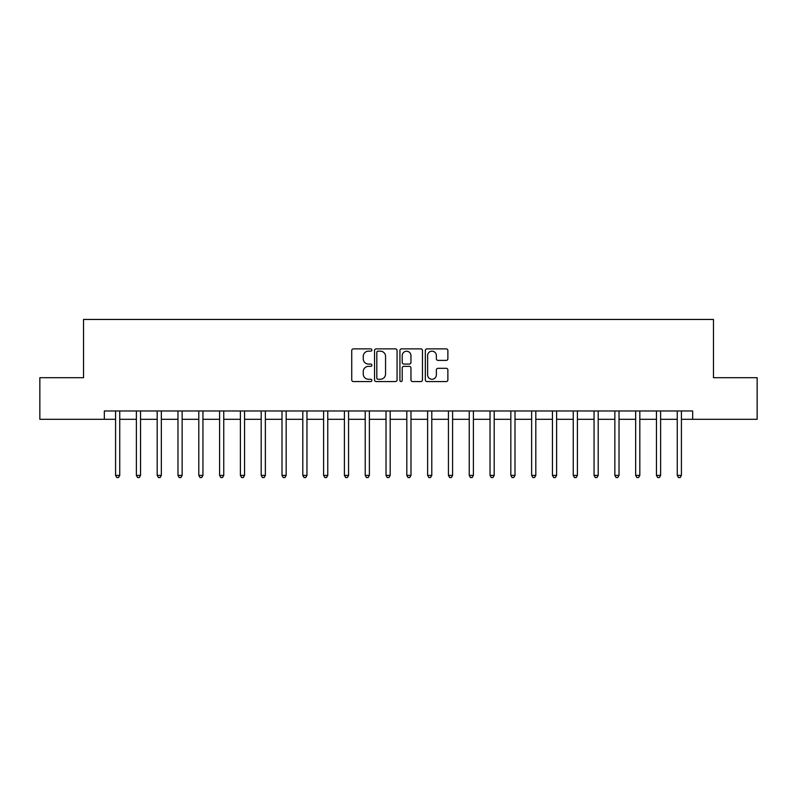<?xml version="1.0" encoding="UTF-8"?>
<svg xmlns="http://www.w3.org/2000/svg" width="797" height="797" viewBox="0 0 797 797"><rect width="100%" height="100%" fill="white"/><g stroke="black" fill="none" stroke-linecap="round" stroke-linejoin="round"><path stroke-width="1.2" d="M371.87 350.022A1.146 1.146 0 0 0 370.725 348.877L353.37 348.877A1.634 1.634 0 0 0 351.736 350.511L351.736 379.92A1.634 1.634 0 0 0 353.37 381.554L370.725 381.554A1.146 1.146 0 0 0 371.87 380.408A1.146 1.146 0 0 0 370.725 379.262L368.483 379.262A5.23 5.23 0 0 1 363.253 374.032L363.253 371.581A5.23 5.23 0 0 1 368.483 366.361L370.725 366.361A1.146 1.146 0 0 0 371.87 365.215A1.146 1.146 0 0 0 370.725 364.07L368.483 364.07A5.23 5.23 0 0 1 363.253 358.839L363.253 356.389A5.23 5.23 0 0 1 368.483 351.168L370.725 351.168A1.146 1.146 0 0 0 371.87 350.022M446.24 360.393A1.634 1.634 0 0 0 447.874 358.76L447.874 350.511A1.634 1.634 0 0 0 446.24 348.877L426.963 348.877A1.634 1.634 0 0 0 425.329 350.511L425.329 379.92A1.634 1.634 0 0 0 426.963 381.554L446.24 381.554A1.634 1.634 0 0 0 447.874 379.92L447.874 369.947A1.634 1.634 0 0 0 446.24 368.314L437.991 368.314A1.634 1.634 0 0 0 436.357 369.947L436.357 374.889A4.374 4.374 0 0 1 431.984 379.262A4.374 4.374 0 0 1 427.62 374.889L427.62 355.532A4.374 4.374 0 0 1 431.984 351.168A4.374 4.374 0 0 1 436.357 355.532L436.357 358.76A1.634 1.634 0 0 0 437.991 360.393L446.24 360.393M104.337 419.302L39.85 419.302L39.85 377.698L83.536 377.698L83.536 319.448L713.464 319.448L713.464 377.698L757.15 377.698L757.15 419.302L692.663 419.302L692.663 410.983L104.337 410.983L104.337 419.302L115.575 419.302M397.075 350.511A1.634 1.634 0 0 0 395.442 348.877L376.164 348.877A1.634 1.634 0 0 0 374.53 350.511L374.53 379.92A1.634 1.634 0 0 0 376.164 381.554L395.442 381.554A1.634 1.634 0 0 0 397.075 379.92L397.075 350.511M401.558 348.877L420.836 348.877A1.634 1.634 0 0 1 422.47 350.511L422.47 379.92A1.634 1.634 0 0 1 420.836 381.554L412.587 381.554A1.634 1.634 0 0 1 410.953 379.92L410.953 367.995A1.634 1.634 0 0 0 409.319 366.361L403.85 366.361A1.634 1.634 0 0 0 402.216 367.995L402.216 380.408A1.146 1.146 0 0 1 401.07 381.554A1.146 1.146 0 0 1 399.925 380.408L399.925 350.511A1.634 1.634 0 0 1 401.558 348.877M119.739 419.302L136.377 419.302M140.541 419.302L157.178 419.302M161.343 419.302L177.98 419.302M182.144 419.302L198.792 419.302M202.946 419.302L219.593 419.302M223.748 419.302L240.395 419.302M244.559 419.302L261.197 419.302M265.361 419.302L281.999 419.302M286.163 419.302L302.8 419.302M306.965 419.302L323.612 419.302M327.766 419.302L344.414 419.302M348.568 419.302L365.215 419.302M369.38 419.302L386.017 419.302M390.181 419.302L406.819 419.302M410.983 419.302L427.62 419.302M431.785 419.302L448.432 419.302M452.586 419.302L469.234 419.302M473.388 419.302L490.035 419.302M494.2 419.302L510.837 419.302M515.001 419.302L531.639 419.302M535.803 419.302L552.441 419.302M556.605 419.302L573.252 419.302M577.407 419.302L594.054 419.302M598.208 419.302L614.856 419.302M619.02 419.302L635.657 419.302M639.822 419.302L656.459 419.302M660.623 419.302L677.261 419.302M681.425 419.302L692.663 419.302M377.957 351.168A1.146 1.146 0 0 0 376.812 352.314L376.812 378.117A1.146 1.146 0 0 0 377.957 379.262L380.328 379.262A5.23 5.23 0 0 0 385.559 374.032L385.559 356.389A5.23 5.23 0 0 0 380.328 351.168L377.957 351.168M410.953 355.621A4.374 4.374 0 0 0 406.59 351.248A4.374 4.374 0 0 0 402.216 355.621L402.216 362.436A1.634 1.634 0 0 0 403.85 364.07L409.319 364.07A1.634 1.634 0 0 0 410.953 362.436L410.953 355.621M119.939 410.983L119.859 411.192A1.664 1.664 90 0 0 119.739 411.81L119.739 475.391L115.575 475.391L115.575 411.81A1.664 1.664 90 0 0 115.455 411.192L115.366 410.983M119.739 475.391L118.484 477.552L116.82 477.552L115.575 475.391M140.74 410.983L140.661 411.192A1.664 1.664 93.5 0 0 140.541 411.81L140.541 475.391L136.377 475.391L136.377 411.81A1.664 1.664 93.5 0 0 136.257 411.192L136.177 410.983M140.541 475.391L139.286 477.552L137.622 477.552L136.377 475.391M161.542 410.983L161.462 411.192A1.664 1.664 93.5 0 0 161.343 411.81L161.343 475.391L157.178 475.391L157.178 411.81A1.664 1.664 93.5 0 0 157.059 411.192L156.979 410.983M161.343 475.391L160.097 477.552L158.434 477.552L157.178 475.391M182.354 410.983L182.264 411.192A1.664 1.664 93.5 0 0 182.144 411.81L182.144 475.391L177.98 475.391L177.98 411.81A1.664 1.664 93.5 0 0 177.861 411.192L177.781 410.983M182.144 475.391L180.899 477.552L179.235 477.552L177.98 475.391M203.155 410.983L203.066 411.192A1.664 1.664 93.5 0 0 202.946 411.81L202.946 475.391L198.792 475.391L198.792 411.81A1.664 1.664 93.5 0 0 198.672 411.192L198.583 410.983M202.946 475.391L201.701 477.552L200.037 477.552L198.792 475.391M223.957 410.983L223.867 411.192A1.664 1.664 93.5 0 0 223.748 411.81L223.748 475.391L219.593 475.391L219.593 411.81A1.664 1.664 93.5 0 0 219.474 411.192L219.384 410.983M223.748 475.391L222.502 477.552L220.839 477.552L219.593 475.391M244.759 410.983L244.679 411.192A1.664 1.664 93.5 0 0 244.559 411.81L244.559 475.391L240.395 475.391L240.395 411.81A1.664 1.664 93.5 0 0 240.276 411.192L240.186 410.983M244.559 475.391L243.304 477.552L241.64 477.552L240.395 475.391M265.56 410.983L265.481 411.192A1.664 1.664 93.5 0 0 265.361 411.81L265.361 475.391L261.197 475.391L261.197 411.81A1.664 1.664 93.5 0 0 261.077 411.192L260.998 410.983M265.361 475.391L264.106 477.552L262.442 477.552L261.197 475.391M286.362 410.983L286.282 411.192A1.664 1.664 93.5 0 0 286.163 411.81L286.163 475.391L281.999 475.391L281.999 411.81A1.664 1.664 93.5 0 0 281.879 411.192L281.799 410.983M286.163 475.391L284.918 477.552L283.254 477.552L281.999 475.391M307.174 410.983L307.084 411.192A1.664 1.664 93.5 0 0 306.965 411.81L306.965 475.391L302.8 475.391L302.8 411.81A1.664 1.664 93.5 0 0 302.681 411.192L302.601 410.983M306.965 475.391L305.719 477.552L304.055 477.552L302.8 475.391M327.975 410.983L327.886 411.192A1.664 1.664 93.5 0 0 327.766 411.81L327.766 475.391L323.612 475.391L323.612 411.81A1.664 1.664 93.5 0 0 323.492 411.192L323.403 410.983M327.766 475.391L326.521 477.552L324.857 477.552L323.612 475.391M348.777 410.983L348.688 411.192A1.664 1.664 93.5 0 0 348.568 411.81L348.568 475.391L344.414 475.391L344.414 411.81A1.664 1.664 93.5 0 0 344.294 411.192L344.204 410.983M348.568 475.391L347.323 477.552L345.659 477.552L344.414 475.391M369.579 410.983L369.499 411.192A1.664 1.664 93.5 0 0 369.38 411.81L369.38 475.391L365.215 475.391L365.215 411.81A1.664 1.664 93.5 0 0 365.096 411.192L365.006 410.983M369.38 475.391L368.124 477.552L366.461 477.552L365.215 475.391M390.381 410.983L390.301 411.192A1.664 1.664 93.5 0 0 390.181 411.81L390.181 475.391L386.017 475.391L386.017 411.81A1.664 1.664 93.5 0 0 385.897 411.192L385.818 410.983M390.181 475.391L388.926 477.552L387.262 477.552L386.017 475.391M411.182 410.983L411.103 411.192A1.664 1.664 93.5 0 0 410.983 411.81L410.983 475.391L406.819 475.391L406.819 411.81A1.664 1.664 93.5 0 0 406.699 411.192L406.619 410.983M410.983 475.391L409.738 477.552L408.074 477.552L406.819 475.391M431.994 410.983L431.904 411.192A1.664 1.664 93.5 0 0 431.785 411.81L431.785 475.391L427.62 475.391L427.62 411.81A1.664 1.664 93.5 0 0 427.501 411.192L427.421 410.983M431.785 475.391L430.539 477.552L428.876 477.552L427.62 475.391M452.796 410.983L452.706 411.192A1.664 1.664 93.5 0 0 452.586 411.81L452.586 475.391L448.432 475.391L448.432 411.81A1.664 1.664 93.5 0 0 448.312 411.192L448.223 410.983M452.586 475.391L451.341 477.552L449.677 477.552L448.432 475.391M473.597 410.983L473.508 411.192A1.664 1.664 93.5 0 0 473.388 411.81L473.388 475.391L469.234 475.391L469.234 411.81A1.664 1.664 93.5 0 0 469.114 411.192L469.025 410.983M473.388 475.391L472.143 477.552L470.479 477.552L469.234 475.391M494.399 410.983L494.319 411.192A1.664 1.664 93.5 0 0 494.2 411.81L494.2 475.391L490.035 475.391L490.035 411.81A1.664 1.664 93.5 0 0 489.916 411.192L489.826 410.983M494.2 475.391L492.945 477.552L491.281 477.552L490.035 475.391M515.201 410.983L515.121 411.192A1.664 1.664 93.5 0 0 515.001 411.81L515.001 475.391L510.837 475.391L510.837 411.81A1.664 1.664 93.5 0 0 510.718 411.192L510.638 410.983M515.001 475.391L513.746 477.552L512.082 477.552L510.837 475.391M536.002 410.983L535.923 411.192A1.664 1.664 93.5 0 0 535.803 411.81L535.803 475.391L531.639 475.391L531.639 411.81A1.664 1.664 93.5 0 0 531.519 411.192L531.44 410.983M535.803 475.391L534.558 477.552L532.894 477.552L531.639 475.391M556.814 410.983L556.724 411.192A1.664 1.664 93.5 0 0 556.605 411.81L556.605 475.391L552.441 475.391L552.441 411.81A1.664 1.664 93.5 0 0 552.321 411.192L552.241 410.983M556.605 475.391L555.36 477.552L553.696 477.552L552.441 475.391M577.616 410.983L577.526 411.192A1.664 1.664 93.5 0 0 577.407 411.81L577.407 475.391L573.252 475.391L573.252 411.81A1.664 1.664 93.5 0 0 573.133 411.192L573.043 410.983M577.407 475.391L576.161 477.552L574.498 477.552L573.252 475.391M598.417 410.983L598.328 411.192A1.664 1.664 93.5 0 0 598.208 411.81L598.208 475.391L594.054 475.391L594.054 411.81A1.664 1.664 93.5 0 0 593.934 411.192L593.845 410.983M598.208 475.391L596.963 477.552L595.299 477.552L594.054 475.391M619.219 410.983L619.139 411.192A1.664 1.664 93.5 0 0 619.02 411.81L619.02 475.391L614.856 475.391L614.856 411.81A1.664 1.664 93.5 0 0 614.736 411.192L614.646 410.983M619.02 475.391L617.765 477.552L616.101 477.552L614.856 475.391M640.021 410.983L639.941 411.192A1.664 1.664 93.5 0 0 639.822 411.81L639.822 475.391L635.657 475.391L635.657 411.81A1.664 1.664 93.5 0 0 635.538 411.192L635.458 410.983M639.822 475.391L638.566 477.552L636.903 477.552L635.657 475.391M660.823 410.983L660.743 411.192A1.664 1.664 93.5 0 0 660.623 411.81L660.623 475.391L656.459 475.391L656.459 411.81A1.664 1.664 93.5 0 0 656.339 411.192L656.26 410.983M660.623 475.391L659.378 477.552L657.714 477.552L656.459 475.391M681.634 410.983L681.545 411.192A1.664 1.664 93.5 0 0 681.425 411.81L681.425 475.391L677.261 475.391L677.261 411.81A1.664 1.664 93.5 0 0 677.141 411.192L677.061 410.983M681.425 475.391L680.18 477.552L678.516 477.552L677.261 475.391"/></g></svg>

